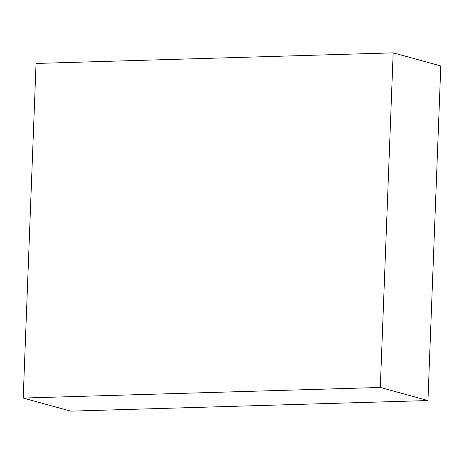<?xml version="1.0" encoding="UTF-8"?>
<svg xmlns="http://www.w3.org/2000/svg" width="464" height="464" viewBox="0 0 464 464"><rect width="100%" height="100%" fill="white"/><g stroke="black" fill="none" stroke-linecap="round" stroke-linejoin="round"><path stroke-width="0.7" d="M380.306 387.457L23.2 398.054L36.053 63.452L393.165 52.855L380.306 387.457L427.947 400.548L440.8 65.946L393.165 52.855M427.947 400.548L70.835 411.145L23.2 398.054"/></g></svg>
